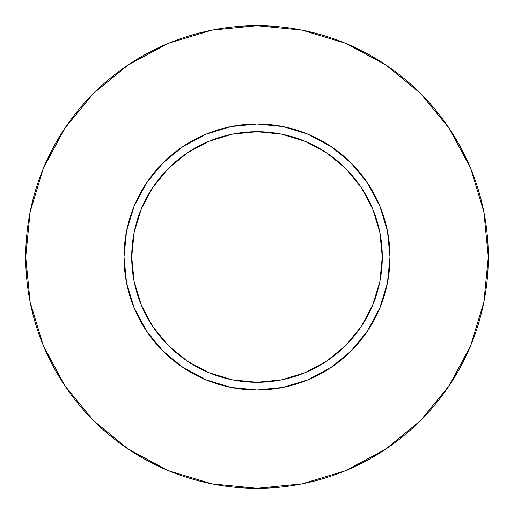 <?xml version="1.0" encoding="UTF-8"?>
<svg xmlns="http://www.w3.org/2000/svg" width="514" height="514" viewBox="0 0 514 514"><rect width="100%" height="100%" fill="white"/><g stroke="black" fill="none" stroke-linecap="round" stroke-linejoin="round"><path stroke-width="0.39" stroke-dasharray="2.57 1.93" d="M131.713 257A125.287 125.287 0 0 0 257 382.287A125.287 125.287 0 0 0 382.287 257A125.287 125.287 0 0 0 257 131.713A125.287 125.287 0 0 0 131.713 257A125.287 125.287 0 0 0 257 382.287A125.287 125.287 0 0 0 382.287 257A125.287 125.287 0 0 0 257 131.713A125.287 125.287 0 0 0 131.713 257M449.275 385.564L470.695 345.517L483.854 302.123L488.3 257A231.3 231.3 0 0 0 257 25.7A231.3 231.3 0 0 0 25.7 257A231.3 231.3 0 0 0 257 488.3A231.3 231.3 0 0 0 488.3 257L483.854 211.877L470.695 168.483L449.32 128.494M385.564 64.725L345.517 43.305L302.123 30.146L257 25.7L211.877 30.146L168.483 43.305L128.494 64.68M64.725 128.436L43.305 168.483L30.146 211.877L25.7 257L30.146 302.123L43.305 345.517L64.68 385.506M128.436 449.275L168.483 470.695L211.877 483.854L257 488.3L302.123 483.854L345.517 470.695L385.506 449.32"/><path stroke-width="0.77" d="M382.287 257L389.998 257A132.998 132.998 0 0 1 257 389.998A132.998 132.998 0 0 1 124.002 257L131.713 257A125.287 125.287 0 0 1 257 131.713A125.287 125.287 0 0 1 382.287 257A125.287 125.287 0 0 1 257 382.287A125.287 125.287 0 0 1 131.713 257L134.122 281.441L141.247 304.943L152.825 326.608L168.406 345.594L187.392 361.175L209.057 372.753L232.559 379.878L257 382.287L281.441 379.878L304.943 372.753L326.608 361.175L345.594 345.594L361.175 326.608L372.753 304.943L379.878 281.441L382.287 257L379.878 232.559L372.753 209.057L361.175 187.392L345.594 168.406L326.608 152.825L304.943 141.247L281.441 134.122L257 131.713L232.559 134.122L209.057 141.247L187.392 152.825L168.406 168.406L152.825 187.392L141.247 209.057L134.122 232.559L131.713 257L124.002 257L126.56 231.056L134.128 206.101L146.419 183.112L162.957 162.957L183.112 146.419L206.101 134.128L231.056 126.56L257 124.002L282.944 126.56L307.899 134.128L330.887 146.419L351.043 162.957L367.581 183.112L379.872 206.101L387.44 231.056L389.998 257L387.44 282.944L379.872 307.899L367.581 330.887L351.043 351.043L330.887 367.581L307.899 379.872L282.944 387.44L257 389.998L231.056 387.44L206.101 379.872L183.112 367.581L162.957 351.043L146.419 330.887L134.128 307.899L126.56 282.944L124.002 257A132.998 132.998 0 0 1 257 124.002A132.998 132.998 0 0 1 389.998 257L382.287 257M25.7 257A231.3 231.3 0 0 1 257 25.7A231.3 231.3 0 0 1 488.3 257A231.3 231.3 0 0 1 257 488.3A231.3 231.3 0 0 1 25.7 257L30.146 302.123L43.305 345.517L64.68 385.506L93.445 420.555L128.494 449.32L168.483 470.695L211.877 483.854L257 488.3L302.123 483.854L345.517 470.695L385.506 449.32L420.555 420.555L449.32 385.506L470.695 345.517L483.854 302.123L488.3 257L483.854 211.877L470.695 168.483L449.32 128.494L420.555 93.445L385.506 64.68L345.517 43.305L302.123 30.146L257 25.7L211.877 30.146L168.483 43.305L128.494 64.68L93.445 93.445L64.68 128.494L43.305 168.483L30.146 211.877L25.7 257M449.32 128.494L420.555 93.445L385.564 64.725M128.494 64.68L93.445 93.445L64.725 128.436M64.68 385.506L93.445 420.555L128.436 449.275M385.506 449.32L420.555 420.555L449.275 385.564"/></g></svg>
